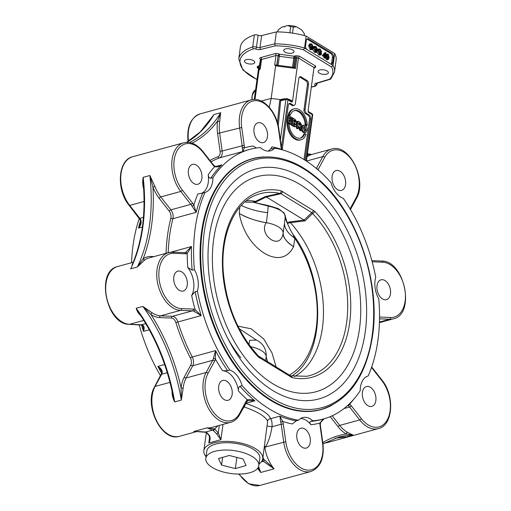 <?xml version="1.0" encoding="UTF-8"?>
<svg xmlns="http://www.w3.org/2000/svg" width="511" height="511" viewBox="0 0 511 511"><rect width="100%" height="100%" fill="white"/><g stroke="black" fill="none" stroke-linecap="round" stroke-linejoin="round"><path stroke-width="0.77" d="M307.137 49.631A2.97 1.884 -105.3 0 1 305.552 45.786L306.281 40.471A2.97 1.884 -105.3 0 1 307.443 38.791A2.97 1.884 -105.3 0 1 308.593 39.002L331.92 53.278A2.97 1.884 -105.3 0 1 333.498 57.123L332.77 62.438A2.97 1.884 -105.3 0 1 331.613 64.118A2.97 1.884 -105.3 0 1 330.464 63.907L304.537 48.04L303.477 49.816L331.537 66.979L333.063 65.491A48.315 20.874 -172.2 0 1 334.481 72.115L336.117 60.164A48.315 20.874 -172.2 0 0 334.699 53.54L306.172 36.089A48.315 20.874 -172.2 0 0 276.387 31.912L261.638 35.553A2.97 1.284 7.8 0 1 258.106 35.227A2.97 1.284 -172.2 0 0 254.363 34.965A48.315 20.874 -172.2 0 0 240.381 47.05L238.746 59.001L243.012 70.09L257.027 79.639M330.464 63.907L333.063 65.491L334.699 53.54M257.052 79.422A46.827 20.236 7.8 0 1 253.584 48.82A1.488 0.645 7.8 0 1 255.455 48.947A4.458 1.929 -172.2 0 0 260.751 49.439L275.244 45.856L274.746 43.863A48.315 20.874 -172.2 0 1 304.537 48.04L306.172 36.089M331.019 64.131A2.97 1.884 74.7 0 0 331.665 62.738L332.393 57.43A2.97 1.884 74.7 0 0 330.809 53.585L307.481 39.309A2.97 1.884 74.7 0 0 306.926 39.079M325.245 58.03L323.878 57.979L324.057 56.708L322.371 55.68L324.696 52.722L325.973 52.716L325.501 56.159L326.024 56.478L325.941 57.079L325.418 56.759L325.245 58.03L324.766 57.737L324.945 56.466L323.259 55.437L325.584 52.48M315.728 51.56L315.83 50.8L314.693 50.104L314.776 49.478L315.664 49.235L317.312 50.238L317.037 52.205L315.907 52.537L314.431 52.294L312.815 49.624L310.203 49.708L308.593 45.773L309.698 43.914L311.806 43.946L313.179 46.501L312.694 46.392L311.723 44.553L310.848 44.348L310.311 44.834L310.017 45.811L311.148 48.813L312.362 48.96L312.496 47.97L311.352 47.274L311.442 46.648L313.083 47.651L312.815 49.624L311.09 49.465L309.481 45.53L310.586 43.671M312.994 47.6L313.92 46.501L316.034 46.533L317.401 49.088L316.916 48.979L315.951 47.14L315.07 46.935L314.533 47.421L314.239 48.398L315.376 51.4L316.584 51.541L316.718 50.557L315.581 49.861L315.664 49.235M317.401 49.088L316.028 49.222L314.687 47.204M311.499 48.979L311.608 48.213L310.464 47.517L310.554 46.891L311.442 46.648M313.179 46.501L311.806 46.635L310.458 44.617M319.956 54.147L320.058 53.387L318.915 52.69L319.005 52.065L319.892 51.822L321.534 52.825L321.266 54.792L320.129 55.124L318.653 54.881L317.037 52.205L315.319 52.052L313.703 48.117L314.808 46.258M317.222 50.187L318.149 49.088L320.256 49.12L321.63 51.668L321.144 51.56L320.18 49.727L319.298 49.522L318.762 50.001L318.468 50.985L319.599 53.987L320.812 54.128L320.946 53.144L319.803 52.448L319.892 51.822M321.63 51.668L320.256 51.803L318.915 49.791M325.724 56.299L326.701 54.185L328.26 54.096L329.154 57.583L328.183 59.666L326.708 58.433L326.618 56.031L327.589 53.942M328.183 59.666L326.625 59.761L325.82 58.669L325.648 57.162M327.589 58.982L327.11 56.331L327.602 54.69L328.177 54.632L328.662 57.283C328.401 58.854 328.043 59.423 327.589 58.982L327.947 59.046M327.602 54.69L328.177 54.632L327.513 54.811M327.462 58.886L327.775 57.526L327.289 54.875M321.266 54.792L319.541 54.639L317.931 50.704L319.036 48.845M320.256 51.803L321.144 51.56M320.058 53.387L320.946 53.144M318.915 52.69L319.803 52.448M311.806 46.635L312.694 46.392M311.608 48.213L312.496 47.97M310.464 47.517L311.352 47.274M316.028 49.222L316.916 48.979M315.83 50.8L316.718 50.557M314.693 50.104L315.581 49.861M324.057 56.708L324.945 56.466M322.371 55.68L323.259 55.437M322.454 55.079L323.342 54.837M325.354 57.245L325.941 57.079M323.878 57.979L324.766 57.737M325.354 53.47L325.028 55.871L323.808 55.124L325.354 53.47M324.236 55.386L324.351 54.543M260.751 49.439A1.488 0.907 76.1 0 1 259.997 47.504L274.746 43.863L276.387 31.912M292.266 53.093A5.206 2.248 7.8 0 1 286.594 52.799A5.206 2.248 7.8 0 1 283.714 50.308A5.206 2.248 7.8 0 1 289.169 48.788A5.206 2.248 7.8 0 1 294.023 51.72A5.206 2.248 7.8 0 1 292.266 53.093M253.513 60.675A5.206 2.248 7.8 0 1 254.778 62.438A5.206 2.248 7.8 0 1 249.323 63.958A5.206 2.248 7.8 0 1 244.469 61.026A5.206 2.248 7.8 0 1 247.95 59.404A5.206 2.248 7.8 0 1 253.513 60.675M319.349 73.105A5.206 2.248 7.8 0 1 318.078 71.336A5.206 2.248 7.8 0 1 323.54 69.815A5.206 2.248 7.8 0 1 328.388 72.747A5.206 2.248 7.8 0 1 324.907 74.37A5.206 2.248 7.8 0 1 319.349 73.105M293.557 67.331L294.815 58.133L295.869 57.845A1.488 0.645 7.8 0 1 296.904 57.8L298.45 57.998L314.003 67.516L308.088 110.727M314.003 67.516L315.709 66.143L299.325 56.114L297.147 55.833A2.97 1.284 -172.2 0 0 295.077 55.923L294.023 56.21L279.338 54.198A2.97 1.284 -172.2 0 0 275.174 53.617L260.744 57.558A2.97 1.284 -172.2 0 0 260.469 59.353L259.396 65.67L258.342 65.957A2.97 1.284 -172.2 0 0 257.346 66.705L257.148 67.637L258.457 68.436M287.61 98.834A1.488 1.488 0 0 0 286.479 98.661A1.488 0.907 76.1 0 0 285.905 99.498A1.488 0.645 7.8 0 1 287.949 99.798A1.488 0.952 -58.5 0 0 287.61 98.834L290.797 100.782L291.941 102.238L292.548 101.076L298.45 57.998L299.325 56.114M293.538 67.433L294.54 67.554L295.447 68.429L297.147 55.833M261.064 59.417L261.038 59.876A1.488 0.645 7.8 0 1 261.536 59.48L275.966 55.539L274.682 64.903L275.621 65.862L271.162 98.406L261.364 101.082M274.682 64.903L294.106 67.401M257.231 78.624L258.988 70.32L260.252 68.844L261.536 59.48A1.488 0.939 74.7 0 0 260.744 57.558M258.975 70.409L254.989 99.473M257.148 67.637L257.978 67.842L258.496 68.915L255.494 90.351M254.293 99.466L255.481 90.211A11.408 7.224 74.7 0 1 255.551 90.128M308.797 111.794L308.095 110.587L308.325 112.267L308.797 111.794L311.978 113.742A1.488 0.952 121.5 0 1 312.317 114.707A1.488 0.645 7.8 0 1 312.681 115.211A1.488 1.488 0 0 0 311.978 113.742M278.24 125.725L280.654 100.795A1.488 0.69 5.1 0 1 279.645 100.878L280.367 99.594L271.162 98.406L269.297 107.316M279.645 100.878L277.454 122.659M292.548 101.076L289.277 99.396L289.22 99.817M285.489 98.904L284.397 98.764L284.333 99.191M304.013 159.547L309.564 119.044A2.97 1.884 74.7 0 0 307.986 115.199L305.552 113.71A2.97 1.884 -105.3 0 1 303.975 109.865L307.43 84.628A2.97 1.884 74.7 0 0 305.846 80.783L300.014 77.218L301.126 76.912A2.97 1.884 74.7 0 0 299.983 76.701A2.97 1.884 74.7 0 0 298.82 78.381L295.364 103.618A2.97 1.884 -105.3 0 1 294.202 105.292L293.09 105.598A2.97 1.884 -105.3 0 1 291.947 105.387L289.513 103.899L290.625 103.599A2.97 1.884 74.7 0 0 289.475 103.382A2.97 1.884 74.7 0 0 288.313 105.062L282.315 148.893A2.97 1.884 74.7 0 0 282.302 149.857M290.625 103.599L293.052 105.081L291.947 105.387M294.202 105.292A2.97 1.884 -105.3 0 1 293.052 105.081M301.126 76.912L306.958 80.483L305.846 80.783M307.43 84.628L308.542 84.328A2.97 1.884 74.7 0 0 306.958 80.483M308.542 84.328L305.08 109.565L303.975 109.865M305.552 113.71L306.664 113.41A2.97 1.884 -105.3 0 1 305.08 109.565M306.664 113.41L309.091 114.898L307.986 115.199M309.564 119.044L310.675 118.744A2.97 1.884 74.7 0 0 309.091 114.898M310.675 118.744L304.997 160.167M300.014 77.218A2.97 1.884 74.7 0 0 299.465 76.989M289.513 103.899A2.97 1.884 74.7 0 0 288.958 103.676M307.226 125.348L306.057 124.633A12.385 7.844 74.7 0 0 294.566 110.529A12.385 7.844 74.7 0 0 290.337 115.013L289.45 115.256L288.281 114.541L289.169 114.298A14.123 8.943 -105.3 0 1 294.112 108.856A14.123 8.943 -105.3 0 1 307.226 125.348L306.338 125.591L305.169 124.876A12.385 7.844 74.7 0 0 294.132 110.676M288.281 114.541A14.123 8.943 -105.3 0 1 293.225 109.099L294.112 108.856M301.049 139.765L300.161 140.008A14.123 8.943 -105.3 0 1 287.054 123.515L287.942 123.272L289.105 123.988A12.385 7.844 74.7 0 0 300.596 138.085A12.385 7.844 74.7 0 0 304.831 133.607L305.993 134.316A14.123 8.943 -105.3 0 1 301.049 139.765A14.123 8.943 -105.3 0 1 287.942 123.272M300.142 138.187A12.385 7.844 74.7 0 0 303.943 133.85L304.831 133.607M298.207 128.465L297.319 128.708L296.335 128.108L297.249 121.465L298.137 121.222L300.2 122.487L301.86 125.521L301.12 126.683L300.321 126.581L301.599 130.541L300.423 129.826L298.788 125.815L298.207 128.465L297.223 127.865L298.137 121.222M301.599 130.541L300.711 130.784L299.535 130.069L298.469 126.543M291.487 124.352L290.599 124.595L286.901 122.333L287.814 115.69L288.702 115.448L292.305 117.658L292.151 118.782L289.526 117.172L289.328 118.648L291.768 120.142L291.615 121.267L289.169 119.772L288.926 121.567L291.64 123.228L291.487 124.352L287.789 122.091L288.702 115.448M292.151 118.782L291.264 119.025L289.43 117.9M291.615 121.267L290.727 121.509L289.073 120.494M295.85 126.645L294.279 126.798L291.43 125.106L292.343 118.463L293.231 118.22L295.173 119.414L296.84 122.244L295.958 123.26L296.661 125.431L295.85 126.645L295.166 126.556L292.318 124.863L293.231 118.22M305.719 132.624L304.275 132.298C302.78 131.301 302.148 129.692 302.378 127.463L302.831 125.898L304.122 125.054L305.208 125.431C306.702 126.415 307.335 128.05 307.098 130.318L305.719 132.624L303.387 132.541C301.892 131.544 301.26 129.935 301.49 127.705L301.944 126.14L303.234 125.297M302.902 125.329L304.122 125.054M304.435 131.155L303.393 128.037L304.275 126.415L305.061 126.581L306.089 129.666L305.195 131.314L304.435 131.155M304.722 131.295L305.201 129.909L303.866 126.677M291.43 125.106L292.318 124.863M293.851 121.458L294.061 119.925L295.46 120.807L295.856 121.842L295.211 122.27L293.851 121.458M294.962 122.135L295.856 121.842L295.211 122.27M293.455 124.339L293.697 122.563L295.658 124.741L295.045 125.272L293.455 124.339M294.745 125.118L293.601 123.292L294.496 123.049M294.968 122.084L294.572 121.05L293.736 120.513M294.572 121.05L295.46 120.807M286.901 122.333L287.789 122.091M299.535 130.069L300.423 129.826M296.335 128.108L297.223 127.865M299.925 125.348L300.832 124.991L298.731 124.633L298.961 122.947L300.442 123.879L300.832 124.991L300.5 125.527M299.944 125.233L299.555 124.122L298.839 123.662M299.555 124.122L300.442 123.879M290.337 115.013L289.169 114.298M305.169 124.876L306.057 124.633M280.367 139.912L285.905 99.498L280.654 100.795L282.334 99.683L286.479 98.661M280.405 99.607L281.165 100.13M331.537 66.979A46.827 20.236 7.8 0 1 329.672 79.16L330.796 78.994L334.481 72.115M278.501 129.079L278.865 129.181C276.764 111.73 262.846 96.285 251.169 99.92A29.734 18.824 74.7 0 0 239.653 127.776L242.144 145.539A7.435 4.708 -105.3 0 1 242.227 147.641L242.84 151.512L244.322 147.8A8.917 5.647 74.7 0 0 244.22 145.277L241.729 127.514A28.246 17.885 -105.3 0 1 256.241 100.661A28.246 17.885 -105.3 0 1 278.501 129.079L280.993 146.842A8.917 5.647 74.7 0 0 281.599 149.391L281.893 149.212L282.168 149.819M268.147 151.096A20.07 12.705 -105.3 0 0 271.961 146.855A142.71 90.37 74.7 0 1 281.599 149.391L281.772 149.717M267.419 132.949A10.284 6.509 -105.3 0 1 263.433 142.582A10.284 6.509 -105.3 0 1 254.031 132.375A10.284 6.509 -105.3 0 1 258.017 122.742A10.284 6.509 -105.3 0 1 267.419 132.949M256.273 148.03L253.36 146.063A142.71 90.37 74.7 0 0 244.322 147.8A1.488 0.543 3.6 0 0 242.227 147.641M344.58 187.78A10.284 6.509 -105.3 0 1 341.559 190.379A10.284 6.509 -105.3 0 1 333.613 184.969A10.284 6.509 -105.3 0 1 333.115 173.146A10.284 6.509 -105.3 0 1 336.136 170.54A10.284 6.509 -105.3 0 1 344.075 175.956A10.284 6.509 -105.3 0 1 344.58 187.78M385.153 299.797A10.284 6.509 -105.3 0 1 377.227 290.459A10.284 6.509 -105.3 0 1 381.027 279.817A10.284 6.509 -105.3 0 1 382.337 279.677A10.284 6.509 -105.3 0 1 390.263 289.015A10.284 6.509 -105.3 0 1 386.457 299.657A10.284 6.509 -105.3 0 1 385.153 299.797M244.22 145.277L222.164 150.994L219.673 133.237A29.734 18.824 -105.3 0 1 219.717 121.299L220.695 112.707L217.641 120.966A31.216 19.769 74.7 0 0 217.597 133.499L220.088 151.256A5.947 3.762 -105.3 0 1 217.98 156.762A141.221 89.425 74.7 0 0 209.951 160.46M186.566 142.345L200.146 132.036L214 114.566L209.874 120.545M219.717 121.299A1.488 0.671 9.3 0 1 217.641 120.966A150.145 95.072 74.7 0 1 191.995 143.163M213.042 165.091A1.488 0.639 141.9 0 0 213.1 164.478L202.988 151.563A1.488 0.639 141.9 0 1 202.924 152.176L213.042 165.091A8.917 5.647 74.7 0 0 214.626 166.675A142.71 90.37 74.7 0 0 208.194 174.768C208.571 177.113 209.414 178.288 210.724 178.282A139.739 88.486 -105.3 0 1 221.825 164.868L218.912 166.081C216.364 166.503 214.869 166.407 214.416 165.794A1.488 0.888 127.2 0 1 214.626 166.675C216.805 167.257 219.206 166.65 221.825 164.868L216.281 166.382M208.194 174.768A20.07 12.705 -105.3 0 1 200.9 193.56M198.888 167.429A10.284 6.509 -105.3 0 1 201.966 177.521A10.284 6.509 -105.3 0 1 197.859 184.26A10.284 6.509 -105.3 0 1 191.414 181.258A10.284 6.509 -105.3 0 1 188.335 171.159A10.284 6.509 -105.3 0 1 192.443 164.421A10.284 6.509 -105.3 0 1 198.888 167.429M184.254 252.67A1.488 1.131 92.4 0 1 184.522 252.638L172.705 252.134L168.681 252.581A29.734 18.824 74.7 0 1 172.437 252.166A1.488 1.131 92.4 0 1 172.705 252.134A1.488 1.131 92.4 0 1 173.753 253.315L185.563 253.82A8.917 5.647 74.7 0 0 187.198 253.52L191.504 246.526L185.614 252.415A1.488 1.143 66.2 0 1 187.198 253.52A142.71 90.37 74.7 0 0 187.748 267.496L192.168 270.178L194.384 269.572A139.739 88.486 -105.3 0 1 204.949 192.468L202.177 193.228M202.988 151.563C197.061 144.23 190.635 141.304 183.724 142.793A29.734 18.824 74.7 0 0 171.849 162.281A29.734 18.824 74.7 0 0 180.753 191.459L190.865 204.374A7.435 4.708 -105.3 0 1 191.957 206.125L196.186 212.321A139.739 88.486 -105.3 0 1 202.726 193.075L197.814 193.976A142.71 90.37 74.7 0 0 193.822 205.173A8.917 5.647 74.7 0 0 192.519 203.071L182.401 190.156A28.246 17.885 -105.3 0 1 176.927 151.071A28.246 17.885 -105.3 0 1 202.924 152.176M168.202 252.721A139.739 88.486 -105.3 0 1 172.878 218.689L196.186 212.321L193.822 205.173A1.488 0.332 -26 0 1 191.957 206.125M129.066 205.326L140.321 220.075A1.488 0.332 -26 0 0 140.902 220.075A7.435 4.708 74.7 0 0 139.816 218.325L129.698 205.409A29.734 18.824 -105.3 0 1 120.794 176.231A29.734 18.824 -105.3 0 1 132.668 156.736C117.728 159.975 116.182 189.964 129.066 205.326A1.488 0.639 -38.1 0 0 129.698 205.409L144.064 201.481M140.321 220.075L140.41 223.799L138.475 228.085C140.812 225.6 141.617 222.93 140.902 220.075M366.151 376.824L366.457 376.843A142.71 90.37 74.7 0 0 366.559 376.588M365.391 403.39A10.284 6.509 -105.3 0 1 362.305 393.298A10.284 6.509 -105.3 0 1 366.413 386.559A10.284 6.509 -105.3 0 1 372.858 389.561A10.284 6.509 -105.3 0 1 375.943 399.653A10.284 6.509 -105.3 0 1 371.836 406.398A10.284 6.509 -105.3 0 1 365.391 403.39M347.806 405.344L348.266 405.708A1.488 0.888 -52.8 0 0 349.652 404.144L349.275 403.971M330.202 416.657L338.071 426.704A31.216 19.769 74.7 0 0 346.26 433.999L353.171 435.123L347.518 432.351A29.734 18.824 -105.3 0 1 339.719 425.401L359.699 419.946A1.488 0.639 -38.1 0 0 361.347 418.643L351.236 405.728A8.917 5.647 74.7 0 0 349.652 404.144A142.71 90.37 74.7 0 0 353.593 399.436M344.184 437.046L346.509 436.943L344.267 437.026M300.564 418.509A20.07 12.705 -105.3 0 1 310.912 424.756A142.71 90.37 74.7 0 0 319.95 423.019L323.073 419.39M296.853 437.87A10.284 6.509 -105.3 0 1 300.838 428.237A10.284 6.509 -105.3 0 1 310.241 438.438A10.284 6.509 -105.3 0 1 306.255 448.077A10.284 6.509 -105.3 0 1 296.853 437.87M271.961 146.855C271.124 148.337 271.277 148.982 272.408 148.79L274.631 148.184A139.739 88.486 -105.3 0 1 331.058 182.708A20.07 12.705 74.7 0 0 343.315 198.364A139.739 88.486 -105.3 0 1 375.751 277.294A20.07 12.705 74.7 0 0 378.766 298.82A139.739 88.486 -105.3 0 1 368.207 375.924A20.07 12.705 74.7 0 0 360.21 390.717A139.739 88.486 -105.3 0 1 323.399 418.994A139.739 88.486 -105.3 0 1 312.847 420.821L310.624 421.428C309.538 422.009 309.634 423.121 310.912 424.756M324.223 418.765L319.95 423.019A8.917 5.647 74.7 0 0 320.052 425.542L322.543 443.305A28.246 17.885 -105.3 0 1 308.031 470.158A28.246 17.885 -105.3 0 1 285.77 441.734L283.286 423.977A8.917 5.647 74.7 0 0 282.679 421.428L279.932 416.139L280.699 422.118L282.679 421.428A142.71 90.37 74.7 0 0 292.311 423.964L296.303 420.821L298.526 420.214A139.739 88.486 -105.3 0 1 242.099 385.684L239.876 386.29C238.65 387.121 238.196 388.705 238.509 391.043A142.71 90.37 74.7 0 0 247.298 399.781A8.917 5.647 74.7 0 0 246.142 401.25L239.55 413.456A28.246 17.885 -105.3 0 1 213.547 412.345A28.246 17.885 -105.3 0 1 208.066 373.26L214.658 361.053A8.917 5.647 74.7 0 0 215.387 359.041L215.572 350.603L213.33 358.62A1.488 0.735 12.3 0 1 215.387 359.041A142.71 90.37 74.7 0 0 222.592 370.718A20.07 12.705 -105.3 0 1 238.509 391.043M324.313 418.739L321.994 420.349L320.327 423.415A1.488 0.543 -176.4 0 0 319.95 423.019M264.487 446.16A2.97 1.169 -147.6 0 1 265.426 446.991C268.32 442.379 270.523 435.634 272.037 426.742C272.222 422.725 271.756 420.036 270.651 418.675A2.97 2.779 -14.9 0 0 267.617 421.243L262.756 458.763A29.734 12.845 7.8 0 1 259.051 463.911M280.699 422.118A7.435 4.708 -105.3 0 1 281.203 424.239L272.037 426.742L267.234 426.117M296.303 420.821A139.739 88.486 -105.3 0 1 279.932 416.139L270.651 418.675C268.499 413.342 260.156 408.238 245.619 403.358M245.216 404.342L244.373 407.024C257.729 411.725 265.477 416.471 267.617 421.243M243.843 406.877L244.373 407.024M247.286 401.071L248.423 400.63L254.9 400.822C251.846 399.545 249.311 399.2 247.298 399.781A1.488 1.105 -130.6 0 1 247.158 401.212L248.423 400.63L247.375 400.911M239.55 413.456A1.488 0.958 -151.6 0 1 239.748 414.466L247.158 401.218A1.488 1.105 -130.6 0 0 247.158 401.212M219.698 383.039A10.284 6.509 -105.3 0 1 222.719 380.44A10.284 6.509 -105.3 0 1 230.659 385.85A10.284 6.509 -105.3 0 1 231.157 397.673A10.284 6.509 -105.3 0 1 228.136 400.279A10.284 6.509 -105.3 0 1 220.196 394.862A10.284 6.509 -105.3 0 1 219.698 383.039M261.255 461.976L263.216 461.235L274.068 468.817A29.734 18.824 -105.3 0 1 264.909 447.7A2.97 1.297 35.5 0 0 264.353 447.119M264.251 447.86A2.97 0.415 -8.7 0 0 264.909 447.7L265.426 446.991L285.77 441.734M206.035 456.642A29.734 12.845 7.8 0 1 203.844 450.696A29.734 12.845 7.8 0 1 213.86 442.833A29.734 12.845 7.8 0 1 246.276 444.544A29.734 12.845 7.8 0 1 262.756 458.763M209.638 436.975L208.814 442.986C210.193 440.514 210.468 438.099 209.644 435.73L206.648 432.383A1.488 0.996 117.1 0 1 206.112 432.338L209.191 435.685A1.488 0.383 -27.9 0 0 209.191 435.685L209.676 439.543L208.814 442.986L220.918 439.684L218.274 432.868A1.488 0.383 152.1 0 1 216.575 433.839L220.918 439.684L223.013 424.392M169.971 382.381L155.076 386.45L161.668 374.25A7.435 4.708 74.7 0 0 162.274 372.57C162.236 370.021 160.761 367.952 157.854 366.368L161.252 370.545L161.77 372.973L154.597 386.801C143.521 404.821 161.642 442.437 179.476 436.285A29.734 18.824 -105.3 0 1 156.519 420.636A29.734 18.824 -105.3 0 1 155.076 386.45A1.488 0.958 -151.6 0 0 154.597 386.801M162.274 372.57A1.488 0.735 -167.7 0 0 161.77 372.973M258.272 467.361L260.751 472.458L274.068 468.817L262.807 458.405M264.538 459.938A1.488 0.639 130.9 0 1 263.216 461.235L262.239 460.456A1.488 0.907 -54.5 0 0 263.567 458.878A32.704 20.708 74.7 0 1 262.967 457.236M257.716 468.236A29.734 18.824 74.7 0 0 260.751 472.458L258.566 466.664M213.579 428.755L207.108 427.848L212.448 430.166A1.488 1.194 -72.9 0 0 213.579 428.755L214.563 428.889A1.488 0.996 117.1 0 1 213.362 430.549L216.575 433.839M213.362 430.549L212.448 430.166L205.601 432.038L197.744 431.463M195.662 431.495L206.112 432.338A1.488 0.996 117.1 0 1 206.105 432.332M205.275 432.07A1.488 0.971 -80.3 0 0 205.601 432.038L206.648 432.383M209.191 435.685A1.488 0.383 -27.9 0 0 209.644 435.73M322.799 442.628A150.145 95.072 74.7 0 1 346.26 433.999A1.488 0.977 119.4 0 1 347.518 432.351M153.99 256.592L151.147 256.471A31.216 19.769 74.7 0 0 143.144 258.841L137.318 267.01L144.837 259.875A29.734 18.824 -105.3 0 1 148.701 258.036L168.681 252.581A29.734 18.824 74.7 0 0 157.663 283.343A29.734 18.824 74.7 0 0 180.594 310.356L192.411 310.86L172.431 316.315L160.614 315.811A29.734 18.824 -105.3 0 1 152.265 312.879L142.844 306.428L150.943 314.489A31.216 19.769 74.7 0 0 159.713 317.574L171.524 318.072A5.947 3.762 -105.3 0 1 175.88 322.582A141.221 89.425 74.7 0 0 190.418 357.975A5.947 3.762 -105.3 0 1 190.807 365.001L184.215 377.207A31.216 19.769 74.7 0 0 181.086 387.849L181.328 400.094L183.168 388.098A29.734 18.824 -105.3 0 1 186.151 377.961L192.743 365.761L212.723 360.3A1.488 0.958 28.4 0 1 214.658 361.053M192.519 203.071A1.488 0.639 -38.1 0 1 190.865 204.374L170.891 209.836L160.773 196.92A29.734 18.824 -105.3 0 1 154.903 186.406L149.851 175.516L152.955 187.186A31.216 19.769 74.7 0 0 159.125 198.223L169.237 211.132A5.947 3.762 -105.3 0 1 170.834 218.216A141.221 89.425 74.7 0 0 166.094 252.785A5.947 3.762 -105.3 0 1 166.062 253.296M154.903 186.406L152.955 187.186A150.145 95.072 74.7 0 1 143.144 258.841A1.488 1.124 -125.2 0 0 144.837 259.875M187.748 267.496A20.07 12.705 -105.3 0 1 191.663 295.454A142.71 90.37 74.7 0 0 195.055 309.551A8.917 5.647 74.7 0 0 193.311 309.104L181.501 308.599A28.246 17.885 -105.3 0 1 159.24 280.175A28.246 17.885 -105.3 0 1 173.753 253.315M179.118 271.022A10.284 6.509 -105.3 0 1 187.045 280.36A10.284 6.509 -105.3 0 1 183.245 291.002A10.284 6.509 -105.3 0 1 181.942 291.142A10.284 6.509 -105.3 0 1 174.008 281.804A10.284 6.509 -105.3 0 1 177.822 271.162A10.284 6.509 -105.3 0 1 179.118 271.022M222.592 370.718L227.619 370.641L229.835 370.034A139.739 88.486 -105.3 0 1 197.406 291.098L195.183 291.704L191.663 295.454M190.807 365.001A1.488 0.958 -151.6 0 0 192.743 365.761A7.435 4.708 74.7 0 0 192.264 356.972A139.739 88.486 -105.3 0 1 177.873 321.956L201.181 315.587L195.055 309.551A1.488 1.016 -64.9 0 1 193.861 311.231L201.181 315.587A139.739 88.486 -105.3 0 1 195.183 291.704M132.553 263.957L132.004 265.228C141.886 242.246 145.68 215.425 143.38 184.758L143.195 177.336C142.403 181.475 142.601 185.512 143.802 189.44M129.27 324.332L142.256 325.143A1.488 1.016 -64.9 0 0 142.805 325.181A7.435 4.708 74.7 0 0 141.355 324.804L129.539 324.3A29.734 18.824 -105.3 0 1 106.607 297.287A29.734 18.824 -105.3 0 1 117.626 266.525C95.25 271.149 106.429 324.894 129.27 324.332A1.488 1.131 -87.6 0 0 129.539 324.3L143.815 320.403M142.256 325.143L143.093 326.286L143.47 331.352C144.556 328.516 144.338 326.459 142.805 325.181M142.064 316.916L139.286 313.441L136.188 308.248C137.082 311.474 138.743 314.029 141.164 315.913M172.073 391.126C171.945 394.831 172.807 398.427 174.673 401.914L172.82 394.824C166.599 364.509 155.421 337.381 139.286 313.441L139.286 313.441M152.265 312.879A1.488 0.933 -56.6 0 0 150.943 314.489A150.145 95.072 74.7 0 1 181.086 387.849A1.488 0.613 -173.6 0 0 183.168 388.098M306.964 156.922A29.734 18.824 -105.3 0 1 308.746 155.702L311.039 154.68L331.524 149.084A29.734 18.824 74.7 0 0 322.786 156.609A1.488 0.958 28.4 0 1 324.728 157.362A28.246 17.885 -105.3 0 1 350.731 158.474A28.246 17.885 -105.3 0 1 356.205 197.559L350.08 208.903M311.755 154.482L307.283 154.603M308.746 155.702A1.488 1.137 60.4 0 1 307.239 154.916M271.82 148.848L272.408 148.79M210.724 178.282L212.94 177.675A139.739 88.486 -105.3 0 1 249.751 149.397A139.739 88.486 -105.3 0 1 260.31 147.57A20.07 12.705 74.7 0 0 270.453 150.809A20.07 12.705 74.7 0 0 274.631 148.184M204.949 192.468A20.07 12.705 74.7 0 0 212.94 177.675M197.406 291.098A20.07 12.705 74.7 0 0 194.384 269.572M242.099 385.684A20.07 12.705 74.7 0 0 229.835 370.034M312.847 420.821A20.07 12.705 74.7 0 0 302.697 417.583A20.07 12.705 74.7 0 0 298.526 420.214M139.139 324.753A139.739 88.486 74.7 0 0 160.537 375.809M139.311 218.408A139.739 88.486 74.7 0 0 131.576 262.718M331.971 405.223A130.075 82.367 -105.3 0 1 320.857 409.669A130.075 82.367 -105.3 0 1 207.121 305.904A130.075 82.367 -105.3 0 1 252.3 158.723A130.075 82.367 -105.3 0 1 264.136 156.903M205.792 458.405L206.795 451.098A26.757 11.561 7.8 0 1 234.875 443.273A26.757 11.561 7.8 0 1 259.812 458.361L258.815 465.668A26.757 11.561 7.8 0 1 249.802 472.739A26.757 11.561 7.8 0 1 220.624 471.199A26.757 11.561 7.8 0 1 205.792 458.405A26.757 11.561 7.8 0 1 230.276 450.191A26.757 11.561 7.8 0 1 258.266 462.468A26.757 11.561 7.8 0 1 258.815 465.668M239.218 328.707L256.369 340.039M258.406 357.023L291.979 377.565A2.229 1.635 -77.4 0 0 290.804 375.841A2.229 1.635 -77.4 0 0 290.791 375.841L306.613 376.281A94.254 59.685 -105.3 0 0 347.646 310.777A94.254 59.685 -105.3 0 0 312.547 213.477A2.229 1.124 -43.8 0 0 314.744 211.375L281.171 190.827A96.477 61.09 74.7 0 0 223.486 245.593A96.477 61.09 74.7 0 0 258.406 357.023A2.229 1.124 -43.8 0 0 258.349 355.931L258.349 355.931C238.075 333.689 226.392 305.738 223.301 272.063C220.273 234.562 234.792 202.292 257.014 194.717A94.254 59.685 -105.3 0 1 279.747 193.407L265.362 196.543L266.346 196.971L280.929 193.739A2.229 1.431 -58.5 0 0 282.564 191.408M281.171 190.827A2.229 1.635 -77.4 0 1 279.747 193.407L280.929 193.739L311.787 212.621L304.071 220.049L289.616 221.915L290.344 222.649L305.112 220.873L312.547 213.477L311.787 212.621A2.229 1.431 -58.5 0 0 313.422 210.289M290.344 222.649A92.165 58.363 -105.3 0 1 323.425 308.497A92.165 58.363 -105.3 0 1 294.534 376.511M244.814 202.056L253.252 202.241L268.192 206.086C279 208.507 284.736 212.033 285.413 216.677L287.386 223.428L290.759 230.646L293.486 235.06C324.894 277.243 326.197 350.629 294.726 373.995A92.165 58.363 -105.3 0 1 291.928 376.077M285.279 216.006L284.531 223.02A44.598 21.27 -172 0 0 294.821 238.273C291.066 231.515 294.54 236.133 294.049 236.51M253.252 202.241L268.269 205.588L278.22 208.558L284.327 213.138L286.064 220.413L287.291 223.173M241.339 205.422A44.598 19.124 -175.4 0 0 267.63 212.678L268.269 205.588M284.531 223.02L283.158 232.952C283.228 237.711 286.703 242.303 293.582 246.73L294.821 238.273A89.451 56.644 -105.3 0 1 289.347 375.087M239.32 213.521L239.295 213.509C246.666 217.801 255.711 220.873 266.429 222.719A19.322 8.348 7.8 0 1 283.158 232.952A19.322 8.348 7.8 0 1 283.158 233.029C282.787 237.078 286.256 241.639 293.563 246.711L293.563 246.711C288.811 256.35 279.057 261.945 264.174 253.137C249.342 243.543 241.556 227.171 239.32 213.521C248.001 218.229 256.982 221.282 266.263 222.687A19.322 8.348 7.8 0 1 266.429 222.719L267.63 212.678M283.158 233.029C282.909 235.775 280.654 244.807 271.303 239.736C261.626 233.067 264.583 224.495 266.263 222.687M239.768 207.198L239.295 213.509M276.157 367.013L272.012 352.96L263.823 339.08L251.137 328.777L237.934 326.159M248.876 344.503L249.675 340.332L256.426 340.07C262.999 343.386 266.282 348.745 266.276 356.154L266.199 356.812M267.56 361.75L266.199 356.748L265.675 360.6M254.012 202.401L256.579 201.698L255.609 201.385L252.67 202.184M246.494 200.657A92.165 58.363 -105.3 0 1 255.583 201.379L255.609 201.385M304.039 220.037L266.346 196.971M265.362 196.543L255.583 201.379M305.112 220.873L304.064 220.049M290.587 376.984A2.229 1.431 -58.5 0 0 290.088 375.54L258.349 355.931M259.729 358.102A2.229 1.431 -58.5 0 0 259.23 356.659M277.799 31.918L278.041 30.104L281.567 27.224L284.078 26.54L284.538 27.051L285.183 26.233L287.687 25.55L290.67 26.655L289.833 32.761M277.716 31.918L277.882 30.711A13.382 5.781 7.8 0 1 278.041 30.104M290.67 26.655A13.382 5.781 7.8 0 1 293.352 27.032L296.469 26.783A11.146 4.816 -172.2 0 0 287.687 25.55M296.469 26.783L301.829 30.06L304.409 33.796A13.382 5.781 7.8 0 1 304.39 34.346L304.23 35.546M284.078 26.54L284.659 26.898M304.409 33.796L304.166 35.534M292.516 33.132L293.352 27.032M246.085 465.515L235.341 468.581L221.563 465.099L218.523 458.552L229.26 455.486L243.044 458.967L246.085 465.515M222.617 457.383L221.563 465.099M235.341 468.581L236.874 457.409M240.809 357.751A102.424 64.859 -105.3 0 1 227.606 338.078M248.806 343.877A13.529 5.845 -172.2 0 0 248.391 343.82M329.672 79.16L316.034 83.267A4.458 1.929 -172.2 0 0 315.115 85.452A1.488 0.645 7.8 0 1 314.693 86.212A1.488 0.875 77.3 0 0 315.198 86.333L316.922 84.673A2.97 1.284 -172.2 0 0 316.616 83.976L316.699 83.344M315.115 85.452A1.488 1.163 -45.5 0 0 316.616 83.976A2.97 1.284 7.8 0 1 316.309 83.491M332.77 62.438L331.665 62.738M331.92 53.278L330.809 53.585M308.593 39.002L307.481 39.309M333.498 57.123L332.393 57.43M326.625 59.761L327.513 59.519M325.82 58.669L326.708 58.433M325.731 56.274L326.618 56.031M327.775 57.526L328.662 57.283M318.653 54.881L319.541 54.639M317.222 50.896L317.931 50.704M319.292 49.969L320.18 49.727M310.203 49.708L311.09 49.465M308.593 45.773L309.481 45.53M310.835 44.796L311.723 44.553M314.431 52.294L315.319 52.052M312.994 48.309L313.703 48.117M315.063 47.382L315.951 47.14M275.244 45.856A46.827 20.236 7.8 0 1 303.477 49.816M314.693 86.212A46.827 20.236 7.8 0 1 311.352 86.864M313.939 67.976L314.521 67.816A2.97 1.284 -172.2 0 0 315.517 67.069L315.709 66.143M312.86 75.858A2.97 1.284 -172.2 0 0 312.988 74.951M314.041 67.695A1.488 0.939 -105.3 0 1 314.521 67.816M313.958 67.848A1.488 1.341 -168 0 1 315.517 67.069M294.54 67.554L295.869 57.845A1.488 0.939 74.7 0 0 295.077 55.923M275.621 65.862L295.447 68.429M276.77 65.159L278.048 55.833L277.013 65.191M278.093 65.331L279.325 56.312L293.78 58.177L292.548 67.197M278.278 55.974A1.488 0.645 -172.2 0 0 279.325 56.312L279.568 54.338A1.488 0.952 121.5 0 0 278.278 55.974M293.78 58.177A1.488 0.645 -172.2 0 0 294.815 58.133A1.488 0.939 -105.3 0 0 294.023 56.21L293.78 58.177M275.174 53.617A1.488 0.939 74.7 0 1 275.966 55.539A1.488 0.645 7.8 0 1 278.048 55.833A1.488 0.952 121.5 0 1 279.338 54.198M258.451 72.869L259.134 67.88L259.971 67.65M257.18 78.879L258.636 68.257A1.488 0.645 7.8 0 1 259.134 67.88A1.488 0.939 -105.3 0 0 258.342 65.957M258.496 68.915L258.636 68.257A1.488 1.341 -168 0 0 257.346 66.705M261.032 59.576A1.488 1.341 12 0 0 260.706 59.493A1.488 0.952 121.5 0 1 261 59.461M260.949 59.359A1.488 0.952 -58.5 0 0 260.469 59.353M260.105 66.686A1.488 0.939 74.7 0 0 259.396 65.67A1.488 1.341 -168 0 1 260.195 66.028M252.242 99.677A10.699 6.777 -105.3 0 1 252.198 95.614A10.699 6.777 -105.3 0 1 255.015 90.217L255.609 89.802M308.325 112.267L312.317 114.707L306 160.805M284.397 98.764L280.367 99.594M289.277 99.396L288.325 99.275M281.427 147.398L287.949 99.798L291.941 102.238M301.944 126.14L302.831 125.898M303.387 132.541L304.275 132.298M301.49 127.705L302.378 127.463M304.173 126.824L305.061 126.581M305.201 129.909L306.089 129.666M294.279 126.798L295.166 126.556M293.09 126.121L293.978 125.878M294.77 124.984L295.658 124.741M293.991 120.443L294.623 120.27M299.031 128.184L299.919 127.942M298.865 123.656L299.727 123.419M255.455 48.947A1.488 0.69 -67.7 0 0 256.471 47.178A2.97 1.284 -172.2 0 0 252.721 46.916A48.315 20.874 -172.2 0 0 238.746 59.001M261.638 35.553L259.997 47.504A2.97 1.284 7.8 0 1 256.471 47.178L258.106 35.227M253.584 48.82A1.488 1.003 -108.1 0 1 252.721 46.916L254.363 34.965M316.034 83.267A1.488 0.971 73.2 0 0 316.648 83.363L316.303 83.287M188.527 141.183A29.734 18.824 -105.3 0 1 200.114 113.87C190.577 117.728 186.572 127.098 188.093 141.969M280.993 146.842L281.357 146.938L278.865 129.181M211.037 161.84A139.739 88.486 -105.3 0 1 219.532 157.88L242.84 151.512A139.739 88.486 -105.3 0 1 247.535 150.004L249.751 149.397M217.597 133.499L241.729 127.514M317.989 169.818A8.917 5.647 74.7 0 0 318.129 169.569L324.728 157.362M316.769 168.79A1.488 0.958 28.4 0 1 318.129 169.569M306.421 161.08L322.786 156.609L316.379 168.464M350.463 209.561L356.403 198.568A1.488 0.958 -151.6 0 0 356.205 197.559M372.174 261.766L382.777 262.22A28.246 17.885 -105.3 0 1 405.038 290.644A28.246 17.885 -105.3 0 1 390.525 317.497L379.539 317.031M379.449 322.039L389.618 319.26A29.734 18.824 74.7 0 0 393.374 318.845C415.75 314.22 404.571 260.476 381.73 261.038A1.488 1.131 92.4 0 1 382.777 262.22M379.52 318.826L389.618 319.26A1.488 1.131 92.4 0 0 390.525 317.497M381.462 261.07A1.488 1.131 92.4 0 1 381.73 261.038L371.861 260.616M217.98 156.762A1.488 1.15 69.7 0 0 219.532 157.88A7.435 4.708 74.7 0 0 222.164 150.994L220.088 151.256M186.63 142.345A148.656 94.133 74.7 0 0 214.039 114.528L220.695 112.707A148.656 94.133 -105.3 0 1 189.466 142.524M170.834 218.216A1.488 0.767 14.2 0 0 172.878 218.689A7.435 4.708 74.7 0 0 170.891 209.836A1.488 0.639 -38.1 0 0 169.237 211.132M182.401 190.156A1.488 0.639 -38.1 0 1 180.753 191.459L160.773 196.92A1.488 0.639 -38.1 0 0 159.125 198.223M139.184 218.242A1.488 0.639 -38.1 0 0 139.816 218.325L143.438 217.335M142.384 227.018L138.475 228.085A139.739 88.486 74.7 0 1 140.563 220.733M324.434 443.024L327.276 442.583A29.734 18.824 -105.3 0 1 324.472 442.999M371.529 367.441A8.917 5.647 74.7 0 0 371.759 367.748L381.87 380.663A28.246 17.885 -105.3 0 1 387.351 419.748A28.246 17.885 -105.3 0 1 361.347 418.643M371.689 366.968L371.816 367.134A1.488 0.639 141.9 0 1 371.759 367.748M371.816 367.134L381.934 380.043A1.488 0.639 141.9 0 1 381.87 380.663M348.266 405.708A7.435 4.708 -105.3 0 1 349.581 407.031L359.699 419.946A29.734 18.824 74.7 0 0 378.332 428.633L327.276 442.583M343.992 408.557L349.581 407.031A1.488 0.639 -38.1 0 0 351.236 405.728M322.971 443.887L338.346 437.237A148.656 94.133 -105.3 0 1 353.171 435.123L346.509 436.943A148.656 94.133 74.7 0 0 335.056 438.24L345.295 437.001M338.071 426.704A1.488 0.639 -38.1 0 1 339.719 425.401L332.188 415.788M322.543 443.305L322.907 443.401L320.416 425.637L320.052 425.542M323.399 418.994L321.176 419.601A139.739 88.486 -105.3 0 1 310.624 421.428M283.286 423.977L281.203 424.239L283.694 441.996A29.734 18.824 74.7 0 0 310.886 471.506L259.831 485.45A29.734 18.824 -105.3 0 1 239.263 474.048M239.876 386.29A139.739 88.486 -105.3 0 0 254.9 400.822L245.772 403.313M246.34 402.259A1.488 0.958 -151.6 0 0 246.142 401.25M213.33 358.62A7.435 4.708 -105.3 0 1 212.723 360.3L206.131 372.506A1.488 0.958 28.4 0 1 208.066 373.26M184.215 377.207A1.488 0.958 -151.6 0 0 186.151 377.961L206.131 372.506A29.734 18.824 74.7 0 0 207.575 406.692A29.734 18.824 74.7 0 0 230.531 422.342L211.663 427.496A29.734 18.824 -105.3 0 1 207.108 427.848L193.79 431.488A29.734 18.824 74.7 0 0 196.403 431.495M190.418 357.975A1.488 0.37 152.5 0 1 192.264 356.972L215.572 350.603A139.739 88.486 -105.3 0 0 227.619 370.641M164.599 364.522L157.854 366.368A139.739 88.486 74.7 0 0 161.68 373.356M167.257 372.723L161.668 374.25A1.488 0.958 -151.6 0 0 161.189 374.601M219.296 425.408L218.274 432.868L214.563 428.889A32.704 20.708 74.7 0 0 217.769 425.829M149.851 175.516A148.656 94.133 -105.3 0 1 137.318 267.01L130.663 268.824A148.656 94.133 74.7 0 0 143.195 177.336L149.851 175.516M151.147 256.471A1.488 1.131 -87.6 0 0 151.486 257.276M185.614 252.415A7.435 4.708 -105.3 0 1 185.193 252.568L184.522 252.638A1.488 1.131 92.4 0 1 185.563 253.82M193.311 309.104A1.488 1.131 -87.6 0 1 192.411 310.86A7.435 4.708 -105.3 0 1 193.861 311.231M175.88 322.582L177.873 321.956A7.435 4.708 74.7 0 0 172.431 316.315A1.488 1.131 92.4 0 0 171.524 318.072M181.501 308.599A1.488 1.131 -87.6 0 1 180.594 310.356L160.614 315.811A1.488 1.131 92.4 0 0 159.713 317.574M185.193 252.568A7.435 4.708 -105.3 0 1 184.675 252.658M170.731 252.198L191.504 246.526A139.739 88.486 -105.3 0 0 192.168 270.178M166.094 252.785A1.488 0.505 -178.1 0 0 167.193 252.99M141.087 324.836A1.488 1.131 -87.6 0 0 141.355 324.804L145.756 323.604M142.844 306.428L136.188 308.248A148.656 94.133 74.7 0 1 174.673 401.914L181.328 400.094A148.656 94.133 -105.3 0 0 142.844 306.428M149.276 329.767L143.47 331.352A139.739 88.486 74.7 0 1 141.566 324.9M321.374 409.375A129.928 82.271 -105.3 0 1 207.773 305.738A129.928 82.271 -105.3 0 1 252.888 158.717M372.225 335.133A128.44 81.332 -105.3 0 1 232.633 357.432A128.44 81.332 -105.3 0 1 259.863 158.666A128.44 81.332 -105.3 0 1 372.225 335.133M365.282 331.684A119.204 75.481 -105.3 0 1 235.724 352.379A119.204 75.481 -105.3 0 1 260.993 167.908A119.204 75.481 -105.3 0 1 365.282 331.684M359.488 328.809A111.507 70.607 -105.3 0 1 238.298 348.17A111.507 70.607 -105.3 0 1 261.939 175.612A111.507 70.607 -105.3 0 1 359.488 328.809M291.979 377.565A96.477 61.09 74.7 0 0 349.665 322.799A96.477 61.09 74.7 0 0 314.744 211.375M287.386 223.428L290.318 222.624M250.499 346.694A19.322 8.348 7.8 0 1 266.199 356.748M289.616 221.915L287.041 222.617M266.32 196.952L256.579 201.698M313.946 67.714L313.875 68.091M261.038 59.876L259.76 69.17M257.199 78.751L258.988 70.32M251.974 99.728L251.955 95.908L255.015 90.217M312.681 115.211L306.396 161.067M301.12 126.683L300.232 126.926M311.327 87.074L315.198 86.333M330.419 79.211L316.648 83.363M281.893 149.212L281.357 146.938M356.403 198.568C367.479 180.549 349.358 142.939 331.524 149.084M213.1 164.478L214.416 165.794M251.169 99.92L200.114 113.87M393.374 318.845L379.424 322.652M381.934 380.043C394.818 395.405 393.272 425.401 378.332 428.633M320.327 423.415L320.416 425.637M322.907 443.401C324.428 458.278 320.423 467.642 310.886 471.506M239.748 414.466C237.5 418.586 234.428 421.211 230.531 422.342M203.844 450.696L206.342 432.466M183.724 142.793L132.668 156.736M133.256 262.258L117.626 266.525M238.688 474.048L248.627 483.776L259.831 485.45M197.016 431.495L179.476 436.285M311.793 154.475L307.405 153.715M316.922 84.673L317.12 83.216M248.544 159.898L252.894 158.71C275.851 153.115 298.667 160.793 321.355 181.744C358.032 215.412 380.529 283.056 372.589 335.638C366.272 375.802 349.198 400.381 321.368 409.375L317.018 410.569M290.804 375.841L290.088 375.54"/></g></svg>
